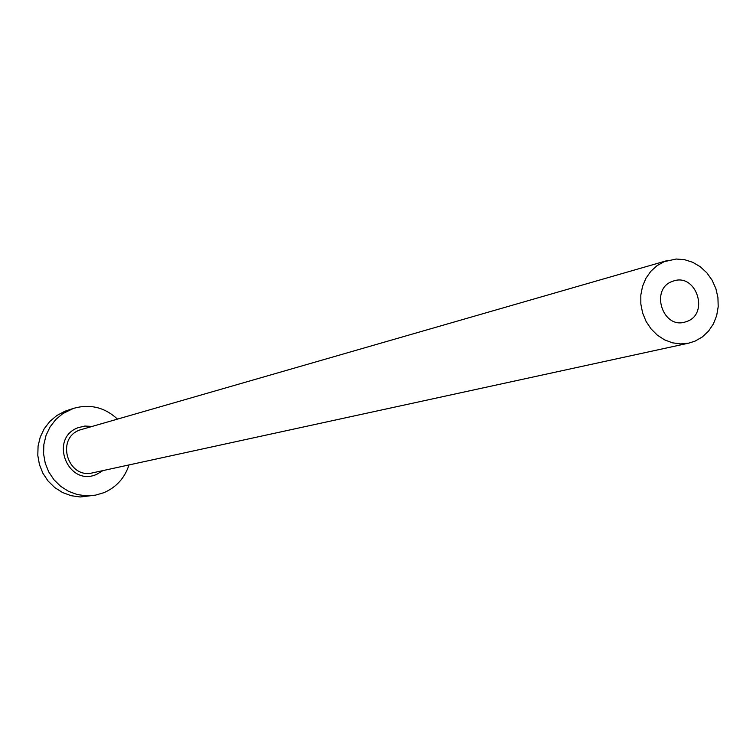 <?xml version="1.0" encoding="UTF-8"?>
<svg xmlns="http://www.w3.org/2000/svg" width="756" height="756" viewBox="0 0 756 756"><rect width="100%" height="100%" fill="white"/><g stroke="black" fill="none" stroke-linecap="round" stroke-linejoin="round"><path stroke-width="1.13" d="M671.952 281.534C650.245 289.321 662.407 328.567 684.549 322.198L687.336 321.291C709.26 313.23 696.342 273.672 674.097 280.807L671.952 281.534M695.01 341.154L702.315 336.968L708.542 331.128L713.399 323.899L716.669 315.63L718.2 306.709L717.926 297.543L715.866 288.565L712.105 280.183L706.822 272.793L700.264 266.736L692.723 262.294L684.558 259.686L676.147 259.024L664.259 261.633L657.058 265.63L650.869 271.253L645.955 278.246L642.553 286.288L640.823 295.029L640.842 304.054L642.619 312.975L646.059 321.366L651.02 328.851L657.257 335.097L664.496 339.822L672.415 342.808L680.636 343.923L688.792 343.13L695.01 341.154M117.426 419.032C104.63 407.286 90.002 403.723 73.521 408.363L62.767 413.617L55.727 419.571L50.076 426.923L46.059 435.343L43.857 444.462L43.583 453.883L45.237 463.173L48.753 471.933L53.969 479.767L60.66 486.325L68.522 491.324L77.197 494.537L86.307 495.832L95.445 495.161L103.997 492.647C116.386 487.214 124.731 477.972 129.011 464.921M73.521 408.363L64.855 411.264L56.823 415.526L49.849 421.432L44.235 428.709L40.257 437.053L38.074 446.087L37.8 455.414L39.444 464.628L42.922 473.303L48.1 481.062L54.725 487.554L62.512 492.506L71.111 495.69L80.145 496.975L95.445 495.161M102.948 470.591L96.721 474.333C68.012 487.431 48.45 438.3 78.161 427.669L84.88 426.044L91.788 426.412M667.888 260.366L79.777 429.994C55.33 438.556 67.804 479.465 92.827 472.802L688.792 343.13"/></g></svg>
